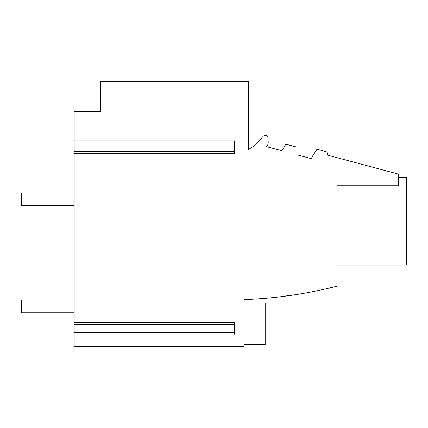 <?xml version="1.0" encoding="UTF-8"?>
<svg xmlns="http://www.w3.org/2000/svg" width="428" height="428" viewBox="0 0 428 428"><rect width="100%" height="100%" fill="white"/><g stroke="black" fill="none" stroke-linecap="round" stroke-linejoin="round"><path stroke-width="0.64" d="M265.183 302.997L244.078 302.997L265.183 302.997L244.078 302.997L265.183 302.997L244.078 302.997L265.183 302.997L244.078 302.997L265.183 302.997L244.078 302.997L265.183 302.997L265.183 344.781L244.078 344.781M234.581 334.894L74.167 334.894L74.167 346.316L244.078 346.316L244.078 299.6C275.568 298.476 306.528 294.004 336.948 286.171L334.905 286.76M334.573 286.856L333.567 287.14M291.484 295.267L282.806 296.337M74.167 334.156L74.167 323.119M234.581 153.374L74.167 153.374L74.167 322.38L234.581 322.38M74.167 152.636L74.167 141.598M336.948 286.171L336.948 185.779L398.42 185.779L398.42 174.116L327.094 155L327.859 152.149L316.998 149.238L312.167 156.685L311.621 158.724L296.914 154.781L296.914 147.136L285.802 144.156L281.977 150.779L266.617 146.665A6.013 6.013 0 0 0 268.201 142.599L268.051 138.212A2.852 2.852 0 0 0 263.054 136.441L255.933 144.632L248.299 149.672L248.299 81.684L100.553 81.684L100.553 111.762L74.167 111.762L74.167 140.866L234.581 140.866M234.581 334.156L234.581 323.119M234.581 152.636L234.581 141.598M398.42 177.459L406.6 177.459L406.6 265.05L336.948 265.05M74.167 300.14L21.4 300.14L21.4 312.804L74.167 312.804M74.167 205.584L21.4 205.584L21.4 192.921L74.167 192.921M74.167 332.781L234.581 332.781M74.167 324.494L234.581 324.494M74.167 151.261L234.581 151.261M74.167 142.973L234.581 142.973"/></g></svg>
